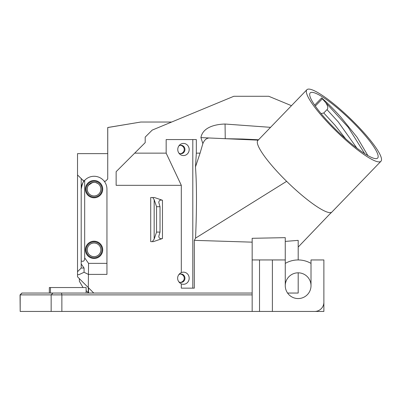 <?xml version="1.0" encoding="UTF-8"?>
<svg xmlns="http://www.w3.org/2000/svg" width="401" height="401" viewBox="0 0 401 401"><rect width="100%" height="100%" fill="white"/><g stroke="black" fill="none" stroke-linecap="round" stroke-linejoin="round"><path stroke-width="0.6" d="M314.675 105.147L321.657 97.914C327.176 102.691 333.537 109.057 340.75 117.027L357.121 137.317L367.867 155.583M343.918 113.749A46.892 8.581 -136 0 1 377.642 158.074A46.892 8.581 -136 0 1 337.953 131.668A46.892 8.581 -136 0 1 310.189 92.922A46.892 8.581 -136 0 1 343.918 113.749M345.697 138.841L334.99 125.197L323.777 112.997L321.066 113.563M323.772 112.992L327 109.648M364.694 153.648L348.213 127.292L325.772 102.681C327.923 105.989 328.334 108.32 327.01 109.658L338.223 121.854L356.88 148.109M252.164 293.046L49.338 293.046L49.338 287.532L86.115 287.532L86.115 293.046M50.456 293.046L50.456 287.532M49.338 287.532L49.338 293.046L21.89 293.046L20.05 294.885L252.164 294.885M93.759 293.046L88.541 287.828L88.541 293.046M81.203 268.038L81.203 263.988L84.065 268.038L81.203 268.038L77.523 271.718L77.523 276.81L88.245 287.532L79.363 278.65L79.363 281.251L83.042 287.532M325.772 102.681L322.329 98.811L315.316 106.07M94.075 241.893A7.94 7.94 0 0 0 87.197 253.803A7.94 7.94 0 0 0 100.947 253.803A7.94 7.94 0 0 0 94.075 241.893M94.075 242.991A6.842 6.842 0 0 1 99.999 253.252A6.842 6.842 0 0 1 88.15 253.252A6.842 6.842 0 0 1 94.075 242.991M94.075 181.212A7.94 7.94 0 0 0 87.197 193.117A7.94 7.94 0 0 0 100.947 193.117A7.94 7.94 0 0 0 94.075 181.212M94.075 182.31A6.842 6.842 0 0 1 99.999 192.57A6.842 6.842 0 0 1 88.15 192.57A6.842 6.842 0 0 1 94.075 182.31M322.329 98.811L321.657 97.914M94.075 241.191A8.642 8.642 0 0 0 86.591 254.154A8.642 8.642 0 0 0 101.558 254.154A8.642 8.642 0 0 0 94.075 241.191M94.075 180.505A8.642 8.642 0 0 0 86.591 193.472A8.642 8.642 0 0 0 101.558 193.472A8.642 8.642 0 0 0 94.075 180.505M83.172 180.139L83.172 180.605L82.706 180.139L83.172 180.139M93.162 182.405L92.11 182.635L93.162 182.405M91.082 183.036L90.375 183.437L91.082 183.036M89.729 183.914L89.147 184.455L89.729 183.914M94.075 182.345A6.802 6.802 0 0 1 99.964 192.55A6.802 6.802 0 0 1 88.18 192.55A6.802 6.802 0 0 1 94.075 182.345C98.425 183.297 98.425 183.297 94.075 182.345C98.425 183.297 98.425 183.297 94.075 182.345L94.806 182.385L94.075 182.345C90.701 182.896 88.656 184.179 87.944 186.199C87.624 185.593 89.182 184.36 92.626 182.5L92.651 182.495M95.704 182.545L97.944 183.553L95.704 182.545M94.075 243.026A6.802 6.802 0 0 1 99.964 253.237A6.802 6.802 0 0 1 88.18 253.237A6.802 6.802 0 0 1 94.075 243.026M88.506 185.242L92.43 182.545M160.019 206.71L158.776 202.46C158.996 200.44 160.225 199.708 162.455 200.259L154.43 197.518L150.711 197.518L150.711 241.648L152.33 241.648L154.169 239.096L154.169 199.698L156.565 206.71L160.019 206.71L160.019 232.089L156.565 232.089L154.169 239.096M152.33 241.648L153.357 241.648L162.455 238.54C160.225 239.091 158.996 238.359 158.776 236.339L160.019 232.089M156.565 206.71L156.565 232.089M81.203 260.916L81.203 189.147C82.27 183.708 83.428 180.776 84.681 180.35L84.681 257.873C84.621 260.926 83.463 261.938 81.203 260.916L81.203 263.988M88.245 293.046L88.556 263.357L106.947 263.357L106.947 189.147A12.872 12.872 0 0 0 83.939 181.212A12.872 12.872 0 0 0 81.203 188.951L81.203 178.635M83.939 181.212L77.523 174.961L77.523 271.718M88.556 263.357L84.681 257.873L84.681 180.35M183.473 143.433A6.07 5.704 90 0 0 179.558 145.087A6.07 5.704 90 0 0 179.558 153.909A6.07 5.704 90 0 0 188.771 151.743A6.07 5.704 90 0 0 183.473 143.433M178.891 145.884A4.231 3.975 -90 0 1 180.956 145.267A4.231 3.975 -90 0 1 184.931 149.498A4.231 3.975 -90 0 1 180.956 153.728A4.231 3.975 -90 0 1 178.891 153.112M77.523 274.655L78.982 274.655L84.065 272.279L88.245 274.334M171.678 122.029L140.821 122.029L107.754 127.543L107.724 179.006L105.513 181.212L104.21 181.212M140.786 122.034L107.724 127.508L107.724 153.628L77.523 153.628L77.523 174.961M84.065 268.038L84.065 272.279M259.517 259.938L259.517 311.437L272.389 311.437L272.389 259.938L252.164 259.938L252.164 238.299L285.261 237.653L285.261 259.948L272.394 259.948M343.918 112.596A51.488 9.424 44 0 0 306.88 89.724A51.488 9.424 44 0 0 337.371 132.275A51.488 9.424 44 0 0 380.95 161.272A51.488 9.424 44 0 0 343.918 112.596M258.179 140.15L225.237 138.691L242.324 139.022M270.55 127.343L225.066 124.029L225.237 138.691L209.197 137.979C206.43 138.17 204.315 140.049 202.856 143.623L200.074 153.142L196.335 153.142L195.472 166.931L200.074 153.142M195.472 166.931C196.781 184.535 196.806 208.269 195.553 238.129L194.325 240.349L194.325 288.154L181.312 288.154L181.312 283.838A6.07 5.704 90 0 0 189.066 279.392A6.07 5.704 90 0 0 183.473 272.154A6.07 5.704 90 0 0 181.312 272.605A6.737 6.306 0 0 0 179.437 273.928A6.737 6.306 0 0 0 179.437 282.515A6.737 6.306 0 0 0 181.312 283.838M380.95 161.272L331.943 212.009A51.488 9.424 -136 0 1 331.843 212.099A51.488 9.424 -136 0 1 286.635 181.332L195.553 238.129M286.635 181.332A51.488 9.424 -136 0 1 259.442 148.42A51.488 9.424 -136 0 1 257.873 140.465L306.88 89.724M181.312 272.605L181.312 185.322L166.159 153.142L166.159 139.568L196.335 139.568L196.335 153.142M225.066 124.029C215.923 124.25 202.821 126.911 200.916 137.613L209.197 137.979M152.746 197.518L154.169 199.698M88.556 274.389L106.947 274.389L106.947 263.357M166.159 153.142L134.681 153.142L145.197 142.626L145.197 137.107L152.21 130.094L233.828 96.285L268.77 96.285L291.467 105.684M134.681 153.142L116.14 171.678L116.14 185.322L181.312 185.322M178.816 274.66A4.231 3.975 -90 0 1 180.956 273.993A4.231 3.975 -90 0 1 184.931 278.224A4.231 3.975 -90 0 1 180.956 282.449A4.231 3.975 -90 0 1 178.816 281.783M192.806 288.154L192.806 139.568M180.39 282.409A4.501 4.231 180 0 0 184.244 278.224A4.501 4.231 180 0 0 180.39 274.033M180.39 153.683A4.501 4.231 180 0 0 184.244 149.498A4.501 4.231 180 0 0 180.39 145.312M86.115 290.605L88.245 292.73M311.011 285.692A12.872 12.872 0 0 0 298.138 272.82A12.872 12.872 0 0 0 285.266 285.692A12.872 12.872 0 0 0 298.138 298.565A12.872 12.872 0 0 0 311.011 285.692L311.011 259.948L323.883 259.948L323.883 302.239A9.193 9.193 0 0 1 314.685 311.437L272.389 311.437M298.194 240.665L298.194 240.364L285.261 241.407M331.351 212.415L298.194 247.056M252.164 242.159L194.325 240.349M272.389 259.938L281.582 259.938M287.572 293.046L298.194 293.046L298.194 272.82M298.194 240.364L298.194 259.948M323.883 285.692L323.883 311.437L311.011 311.437M285.266 263.397A25.744 25.744 0 0 1 311.011 263.397M285.266 285.692L285.266 259.948M20.05 294.885L20.185 311.437L20.185 294.885L22 293.046M52.962 293.046L51.153 294.885L51.153 311.437L20.185 311.437M51.153 311.437L61.864 311.437L61.864 294.885L61.533 293.046M259.517 311.437L61.864 311.437M252.164 311.437L252.164 259.938M200.916 137.613L202.856 143.623M162.455 238.54L162.455 200.259M242.374 139.017L258.545 139.769M329.868 213.964L331.843 212.099"/></g></svg>
